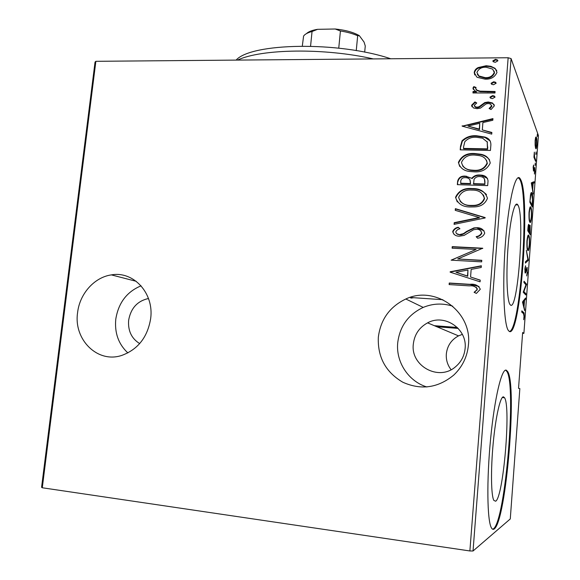 <?xml version="1.0" encoding="UTF-8"?>
<svg xmlns="http://www.w3.org/2000/svg" width="580" height="580" viewBox="0 0 580 580"><rect width="100%" height="100%" fill="white"/><g stroke="black" fill="none" stroke-linecap="round" stroke-linejoin="round"><path stroke-width="0.87" d="M150.669 318.536C154.2 293.175 133.487 270.787 111.389 274.891C94.446 277.204 79.706 293.712 77.604 312.519C73.377 339.496 97.534 363.674 121.807 355.402C137.975 349.45 147.596 337.161 150.669 318.536M141.063 285.824C126.846 291.74 118.414 302.876 115.775 319.217C114.492 332.978 118.523 344.215 127.875 352.923M468.451 344.701C472.221 311.257 434.819 284.961 405.833 298.997C389.753 306.689 380.589 319.457 378.327 337.277C377.544 357.171 385.7 372.15 402.803 382.227C421.051 390.384 438.045 387.991 453.785 375.057C462.434 366.799 467.321 356.685 468.451 344.701M452.777 306.204C442.736 302.999 432.883 303.405 423.212 307.414C408.276 314.505 399.779 326.301 397.721 342.794C395.777 361.92 408.371 381.343 426.909 386.983M517.897 205.037L517.824 204.921C514.931 199.817 510.385 217.761 508.196 244.898C505.977 271.969 506.862 299.722 509.863 304.304L510.385 304.957C517.766 312.468 524.958 215.289 517.897 205.037M503.476 396.836C500.38 396.22 495.704 416.491 493.21 443.127C490.68 469.735 491.064 495.74 493.877 500.431L495.632 501.221C503.382 497.517 511.045 406.486 504.542 397.75L503.476 396.836M506.275 370.171C501.743 368.184 494.566 397.793 490.593 439.002C486.576 480.16 487.142 520.753 491.412 527.829C492.304 529.417 493.283 529.765 494.356 528.866C506.311 519.883 517.309 384.961 507.63 371.497L506.275 370.171M492.659 529.221L493.558 528.757C505.579 519.789 516.591 384.895 506.855 371.432L505.615 370.149M520.593 179.466L520.267 178.879C515.983 171.187 509.073 197.744 505.695 239.431C502.258 281.053 503.658 323.364 508.145 330.172L509.189 331.361C520.398 339.373 530.801 197.374 520.593 179.466M509.414 331.485C520.601 330.252 529.62 196.504 519.818 179.445L518.237 177.654M462.369 334.377L458.526 335.871C451.327 339.771 447.267 345.796 446.332 353.952C445.933 359.781 447.513 365.03 451.073 369.707M413.322 344.099C414.446 334.537 419.202 327.461 427.59 322.857C444.432 313.396 467.422 328.708 465.116 348.435C464.384 355.917 461.158 362.058 455.43 366.857C438.668 381.575 410.386 365.857 413.322 344.099M139.686 343.585C131.544 338.553 127.861 330.788 128.637 320.29C130.725 308.538 137.083 301.332 147.697 298.678L148.502 298.555M436.863 326.757L458.229 328.411M477.441 77.386L476.651 76.901L474.223 72.478C474.636 70.224 475.97 68.585 478.217 67.556L486.156 65.736L490.926 66.323L495.132 68.367L496.988 72.384C494.812 77.183 490.847 79.438 485.083 79.148L477.441 77.386M494.972 92.996L472.939 92.945L473.055 91.451L476.282 91.459L474.817 90.741L472.947 88.08L473.816 86.608L476.078 87.464L475.614 88.349L476.898 90.132L480.117 91.154L495.088 91.495L494.972 92.996M471.547 105.292L474.94 101.921L476.738 102.979L474.237 105.357L475.31 106.793L477.043 107.177L479.08 106.749L484.778 102.58L488.244 101.986L492.529 103.001L494.349 105.835L491.05 109.533L489.078 108.482L491.623 105.857L490.412 104.016L488.244 103.494L486.098 103.921L480.472 108.112L477.036 108.677L473.447 107.953L471.547 105.292L471.815 105.785L475.201 102.421L474.94 101.921M490.876 145L490.441 150.459L460.208 149.843L460.498 146.312L462.035 140.802C466.132 136.96 471.054 135.285 476.796 135.785L484.699 137.018C488.911 138.163 490.97 140.824 490.876 145M487.671 185.614L457.345 184.657L457.62 181.337C458.584 177.502 461.216 175.769 465.522 176.139L471.786 178.292C473.875 175.841 476.55 174.754 479.827 175.022L481.117 175.109C485.141 175.356 487.447 177.277 488.048 180.873L487.671 185.614M485.119 217.964L454.082 224.351L454.22 222.684L479.232 217.522L455.235 210.33L455.373 208.662L485.155 217.58L485.119 217.964M481.784 260.304L481.661 261.863L451.131 260.159L476.108 249.436L452.117 248.189L452.24 246.645L482.741 248.218L457.729 258.97L481.784 260.304M469.409 285.875L449.123 284.577L449.246 283.025L469.843 284.323C474.933 283.729 478.42 285.375 480.298 289.253L476.39 293.415L474.092 292.305L476.6 290.101L477.144 288.927C475.491 286.469 472.917 285.447 469.409 285.875M522.58 333.355L523.899 333.362L522.645 332.5L518.534 388.332L519.847 388.578L510.277 518.94L473.034 551L469.88 550.957L508.152 57.753L95.867 61.313L42.289 487.773L41.579 487.301L95.04 62.075L95.867 61.313M469.88 550.957L42.289 487.773M450.145 272.158L450.174 271.774L481.357 265.77L481.219 267.474L471.163 269.403L470.561 277.001L480.225 280.111L480.088 281.822L450.145 272.158M484.721 233.131C483.466 236.089 481.088 237.778 477.579 238.213L476.151 236.625C478.688 236.256 480.494 235.03 481.567 232.957C481.03 230.506 479.392 229.267 476.651 229.231L473.599 229.731L464.109 235.407L459.411 236.176C455.808 236.219 453.575 234.697 452.704 231.587C453.654 229.245 455.488 227.795 458.193 227.237L459.94 228.759C457.939 229.187 456.554 230.245 455.786 231.927C456.17 233.725 457.373 234.632 459.411 234.624L463.42 233.653L466.639 231.413L473.853 227.918L476.818 227.686C481.03 227.686 483.662 229.499 484.721 233.131M470.815 206.958C462.833 207.147 457.743 203.921 455.532 197.301C458.642 190.711 464.181 187.797 472.149 188.573C480.146 188.326 485.25 191.567 487.461 198.295C485.148 203.95 480.675 206.821 474.041 206.908L470.815 206.958M473.642 171.796L470.8 171.578C464.094 171.187 459.969 168.12 458.41 162.393C461.506 155.824 467.03 152.881 474.969 153.562L480.639 154.244C486.069 155.172 489.274 158.101 490.238 163.031C487.07 169.563 481.538 172.485 473.642 171.796M462.159 126.157L492.949 118.61L492.826 120.256L482.901 122.569L482.313 129.913L491.862 132.472L491.731 134.125L462.159 126.157M492.384 98.629L490.673 98.201L489.977 97.114L492.623 95.62L494.399 96.084L495.037 97.135L492.384 98.629M493.486 84.745L491.623 84.238L491.079 83.244L493.718 81.751L495.632 82.295L496.132 83.244L493.486 84.745M495.255 62.328L493.254 61.727L492.855 60.856L495.494 59.348L497.517 59.972L497.894 60.82L495.255 62.328M535.115 145.225L535.13 140.49L535.702 137.25L536.399 137.431C536.841 138.374 536.993 140.925 536.848 145.072C536.493 148.219 536.123 149.357 535.739 148.502L535.115 145.225M535.615 161.378L533.933 157.216L534.339 152.134L534.586 157.107L535.702 160.181L535.615 161.378M533.165 167.178L533.607 165.01L533.52 169.766L534.63 167.46L534.89 171.637L534.448 174.065L534.55 168.678L533.477 171.071L533.165 167.178M532.578 202.63L532.259 206.951L529.859 202.246L530.497 195.018C530.983 192.632 531.425 191.922 531.831 192.893L531.954 193.125C532.621 193.872 532.824 197.04 532.578 202.63L532.302 202.616M530.214 234.777L527.757 230.695L527.96 227.983C528.25 224.931 528.561 223.815 528.902 224.634L529.308 227.121C529.612 225.374 529.888 224.801 530.135 225.402L530.214 234.777M528.337 260.333L525.371 263.081L525.473 261.718L527.872 259.514L526.314 250.285L528.358 260.021L527.061 260.26M525.886 293.712L525.792 294.945L523.218 292.24L525.966 284.816L523.936 282.496L524.03 281.242L526.582 284.193L523.87 291.58L525.886 293.712L524.538 293.625M523.501 313.62L521.746 312.105L521.841 310.844L523.986 312.823L524.276 316.52L523.726 319.739L524.023 316.201L523.501 313.62M523.899 333.362L538.421 135.546L511.074 58.587L473.034 551M522.493 302.006L525.567 298.019L525.473 299.36L524.509 300.527L524.059 306.574L524.639 310.655L522.493 302.006M527.524 272.353L526.669 275.942L527.271 272.005L527.053 268.7L525.661 272.817L525.161 273.057L524.864 268.924L525.574 265.749L525.27 271.832L527.148 267.474L527.242 272.332M527.72 250.292C527.039 249.741 526.77 246.623 526.93 240.939C527.553 235.828 528.177 234.023 528.8 235.516C529.467 236.176 529.714 239.293 529.547 244.869C528.953 249.806 528.344 251.618 527.72 250.292M529.801 222.053C529.134 221.335 528.873 218.116 529.04 212.403C529.612 207.582 530.192 205.856 530.787 207.227L530.874 207.372C531.526 208.191 531.766 211.403 531.592 217C531.005 221.857 530.41 223.539 529.801 222.053M531.287 182.867L534.115 181.707L534.02 183.012L533.136 183.294L532.701 189.174L533.216 194.01L531.287 182.867M535.122 165.467L535.267 163.016L535.122 165.467M535.934 154.418L536.079 151.967L535.934 154.418M537.247 136.554L537.385 134.096L537.247 136.554M508.152 57.753L511.074 58.587M410.85 298.113L413.801 297.714M521.761 311.91L522.667 312.903M524.509 299.302L525.473 299.36M523.537 300.462L524.509 300.527M523.617 306.544L524.059 306.574M524.298 309.278L524.74 309.314M524.197 300.904L523.015 302.339L523.841 305.689L524.197 300.904L523.225 300.839M522.573 302.303L523.015 302.339M523.399 305.66L523.841 305.689M525.35 284.12L526.582 284.193M525.611 284.41L526.567 284.476M523.399 291.544L523.87 291.58M526.321 268.859L526.77 268.881M525.052 272.781L525.661 272.817M525.11 267.097L525.647 267.126M524.878 271.846L525.291 271.868M527.38 259.97L528.358 260.021M528.017 235.48L528.8 235.516M527.698 236.19L527.836 236.705M527.517 249.045L527.38 249.48M528.706 236.742C528.199 235.596 527.698 237.104 527.198 241.273C527.053 245.978 527.256 248.573 527.814 249.059C528.315 250.118 528.808 248.61 529.293 244.535C529.453 239.888 529.257 237.292 528.706 236.742M527.264 249.03L527.814 249.059M528.51 224.619L528.902 224.634M529.736 225.381L530.135 225.402M528.235 228.186L528.104 229.883L528.902 231.217L528.815 225.874L527.945 228.172M528.047 231.173L528.902 231.217M529.214 230.818L530.062 233.145L530.048 226.62L528.931 230.804M528.3 231.594L529.156 231.637M529.076 228.274L529.438 228.288M529.214 233.109L530.062 233.145M529.99 207.335L530.874 207.372M529.728 207.988L529.852 208.452M529.649 220.82L529.511 221.299M530.78 208.59L530.722 208.488C530.236 207.415 529.765 208.858 529.293 212.809C529.149 217.529 529.344 220.204 529.895 220.828C530.388 222.017 530.874 220.61 531.345 216.601C531.505 211.946 531.316 209.271 530.78 208.59M529.38 220.806L529.895 220.828M530.968 193.089L531.954 193.125M530.773 193.64L530.91 194.133M530.2 201.506L532.106 205.276L532.469 199.491L531.773 194.162C531.439 193.357 531.07 194.039 530.671 196.214L529.917 201.499M531.389 205.248L532.106 205.276M532.694 182.142L532.636 182.975L534.02 183.012M532.636 182.975L531.737 183.251L533.136 183.294M532.179 188.029L532.853 183.381L531.374 183.36M532.853 183.381L531.766 183.722L532.505 188.036M533.281 166.199L533.694 166.206M533.962 168.635L534.368 168.649M535.014 164.72L535.398 164.734M533.941 157.093L534.586 157.107M535.122 160.174L535.702 160.181M535.826 153.693L536.21 153.7M535.63 137.416L536.399 137.431M536.312 138.635L536.203 138.395C535.898 137.743 535.615 138.627 535.34 141.049L535.797 147.24C536.094 147.878 536.377 146.979 536.645 144.543L536.312 138.635M535.304 147.008L535.695 147.016M537.145 135.872L537.522 135.879M449.442 284.599L449.246 283.025M449.558 283.236L470.119 284.534L479.022 286.455M474.418 292.465L476.6 290.101M476.869 290.305L477.144 288.927M477.405 289.13L476.354 287.361M450.464 272.259L450.174 271.774M450.479 271.998L481.335 266.06M480.211 280.242L470.561 277.001M456.003 272.31L467.755 276.232L467.959 270.019L456.003 272.31L467.48 276.007L467.959 270.019M451.465 260.079L476.108 249.436M452.436 248.204L452.24 246.645M452.545 246.92L482.72 248.472M481.77 260.536L457.729 258.97M477.587 238.213L476.151 236.625M476.412 236.908C478.95 236.538 480.755 235.32 481.828 233.247L481.567 232.957M481.828 233.247L480.965 231.108M453.966 234.32L452.704 231.587M453.009 231.884C453.959 229.542 455.786 228.092 458.483 227.534L458.193 227.237M458.483 227.534L459.904 228.774M456.547 233.646L459.411 234.624M459.701 234.914L461.535 234.769L463.703 233.943L463.42 233.653M463.703 233.943L466.922 231.703L466.639 231.413M466.922 231.703L474.121 228.215L476.818 227.686M477.079 227.991L483.981 230.746M454.408 224.286L454.22 222.684M454.517 222.988L479.493 217.841L479.232 217.522M455.547 210.424L455.373 208.662M455.662 208.988L485.134 217.819M457.286 201.934L455.532 197.301M455.829 197.649C458.932 191.067 464.464 188.167 472.417 188.935L472.149 188.573M472.417 188.935C478.029 188.892 482.727 190.784 486.511 194.605M460.15 201.318C463.101 204.276 466.777 205.755 471.192 205.762L473.57 205.733C479.029 205.661 482.698 203.283 484.561 198.599L483.423 194.952M472.018 190.102C465.595 189.53 461.129 191.944 458.628 197.331C460.31 202.848 464.413 205.545 470.924 205.421L473.302 205.4C478.775 205.32 482.444 202.942 484.314 198.251C482.676 192.64 478.58 189.921 472.018 190.102M457.663 184.665L457.62 181.337M457.91 181.707C458.867 177.879 461.499 176.153 465.798 176.523L465.522 176.139M465.798 176.523L471.786 178.292M472.055 178.669C474.135 176.226 476.811 175.138 480.08 175.414L479.827 175.022M480.08 175.414L481.371 175.501L487.534 178.444M485.083 182.091L484.837 181.714C485.032 178.654 483.546 176.951 480.37 176.596L479.703 176.552C477.224 176.414 475.339 177.364 474.034 179.409L473.606 184.005L484.902 184.36L484.474 178.821M470.583 182.874L470.315 182.497C470.496 179.568 469.075 177.973 466.037 177.697L465.45 177.661C462.767 177.487 461.187 178.647 460.723 181.149L460.839 183.606L470.503 183.903L469.923 179.662M470.503 183.903L470.315 182.497M460.556 183.237L470.228 183.534M484.902 184.36L484.837 181.714M473.338 183.635L484.655 183.983M459.715 166.438L458.41 162.393M458.7 162.791C461.789 156.237 467.306 153.301 475.23 153.975L474.969 153.562M475.23 153.975L480.892 154.664C484.459 155.404 487.352 157.137 489.571 159.855M462.586 165.815C464.826 168.548 467.799 170.1 471.525 170.469L474.019 170.665C480.414 171.187 484.851 168.773 487.345 163.422L486.504 160.254M474.839 155.077C468.437 154.577 463.986 157.02 461.491 162.385C462.63 167.091 465.885 169.65 471.257 170.078L473.759 170.274C480.153 170.796 484.604 168.374 487.099 163.016C486.373 158.819 483.72 156.339 479.152 155.585L474.839 155.077M487.345 163.422L487.099 163.016M474.019 170.665L473.759 170.274M460.534 149.85L460.498 146.312M460.788 146.74L462.318 141.244L462.035 140.802M462.318 141.244C466.407 137.402 471.322 135.734 477.05 136.235L476.796 135.785M477.05 136.235L484.945 137.467L490.288 141.049M487.468 142.18L482.567 138.185L476.666 137.3C471.902 136.865 467.951 138.352 464.798 141.752L463.514 147.16L463.688 148.821L487.678 149.306L487.178 141.65M463.413 148.393L487.432 148.879L487.222 141.745M487.678 149.306L487.432 148.879M492.913 119.154L462.477 126.244L462.195 125.787M491.833 132.856L482.313 129.913M467.944 126.049L479.529 129.55L479.74 123.301L467.944 126.049L479.276 129.094L479.74 123.301M479.529 129.55L479.276 129.094M475.201 102.421L476.426 103.146M474.527 106.212L475.571 107.285L477.304 107.67L477.043 107.177M477.304 107.67L479.334 107.242L479.08 106.749M479.334 107.242L485.025 103.081L484.778 102.58M485.025 103.081L488.483 102.493L488.244 101.986M488.483 102.493L492.768 103.501L494.233 104.835M489.665 108.793L491.854 106.357L491.623 105.857M491.854 106.357L491.572 105.306M471.946 106.771L471.815 105.785M490.23 97.846L489.977 97.114M490.216 97.621L492.855 96.135L492.623 95.62M492.855 96.135L495.023 96.932M473.244 92.945L473.055 91.451M473.323 91.966L476.542 91.974L476.282 91.459M473.323 89.436L472.947 88.08M473.215 88.602L474.077 87.13L473.816 86.608M474.077 87.13L475.832 87.79M475.912 89.284L477.151 90.654L480.37 91.676L480.117 91.154M480.37 91.676L495.052 92.017M491.325 83.969L491.079 83.244M491.318 83.781L493.95 82.28L493.718 81.751M493.95 82.28L496.125 83.078M474.759 74.958L474.223 72.478M474.483 73.022C474.897 70.775 476.231 69.136 478.471 68.106L478.217 67.556M478.471 68.106L486.402 66.294L486.156 65.736M486.402 66.294L489.832 66.577L493.072 67.563L495.356 68.918L496.792 70.658M477.347 74.407L479.123 76.48L485.467 78.191C489.861 78.401 492.877 76.654 494.493 72.95L494.124 71.108M486.054 67.222C481.654 67.041 478.601 68.795 476.905 72.471L478.87 75.944L485.221 77.655C489.629 77.865 492.637 76.111 494.269 72.398L492.652 69.1L486.054 67.222M494.493 72.95L494.269 72.398M485.467 78.191L485.221 77.655M493.094 61.567L492.855 60.856M493.087 61.422L495.719 59.914L495.494 59.348M495.719 59.914L497.894 60.697M434.318 325.685L457.301 327.461M236.125 60.102C251.06 42.877 338.502 41.129 390.724 58.769M373.295 58.913C324.387 47.748 261.239 48.829 237.561 60.088M302.303 46.081L303.594 36.062C304.913 34.155 307.733 32.639 312.047 31.508L317.586 29.326L335.211 29C345.513 30.073 353.553 32.299 359.339 35.67L364.051 42.057L365.269 45.987L364.682 52.164M310.568 46.182L312.047 31.508M338.749 48.154L340.424 30.994L335.211 29M359.339 35.67L357.671 35.764C352.966 33.647 347.217 32.059 340.424 30.994M356.25 50.619L357.671 35.764M306.523 33.582C308.524 31.617 312.214 30.203 317.586 29.326M522.21 312.294L523.624 312.395M525.813 270.904L526.183 270.925M534.564 158.782L535.144 158.797M487.838 147.269L487.599 146.834M481.748 105.4L481.494 104.907M487.896 92.002L487.649 91.481M136.235 281.314L111.389 274.891M423.212 307.414L405.833 298.997M409.944 297.453L442.881 299.708M515.577 204.841L517.824 204.921M519.491 178.857L520.267 178.879M427.59 322.857L458.526 335.871M147.697 298.678L148.618 298.888M506.855 371.432L507.63 371.497M502.273 397.532L504.542 397.75M523.986 312.823L522.573 312.721M525.27 271.832L524.871 271.81M527.191 267.532L526.821 267.518M530.787 207.227L530.077 207.198M530.163 208.466L529.598 208.445M531.831 192.893L531.077 192.864M531.2 194.148L530.657 194.126M534.39 168.613L533.97 168.599M536.239 137.09L535.797 137.083M535.855 138.388L535.376 138.381M535.797 147.24L535.347 147.233M466.588 176.204L466.864 176.588M481.117 175.109L481.371 175.501M480.639 154.244L480.892 154.664M471.257 170.078L471.525 170.469M484.699 137.018L484.945 137.467M475.31 106.793L475.571 107.285M492.529 103.001L492.768 103.501M494.399 96.084L494.631 96.599M476.898 90.132L477.151 90.654M495.632 82.295L495.857 82.831M495.132 68.367L495.356 68.918M478.87 75.944L479.123 76.48M497.517 59.972L497.741 60.545"/></g></svg>
